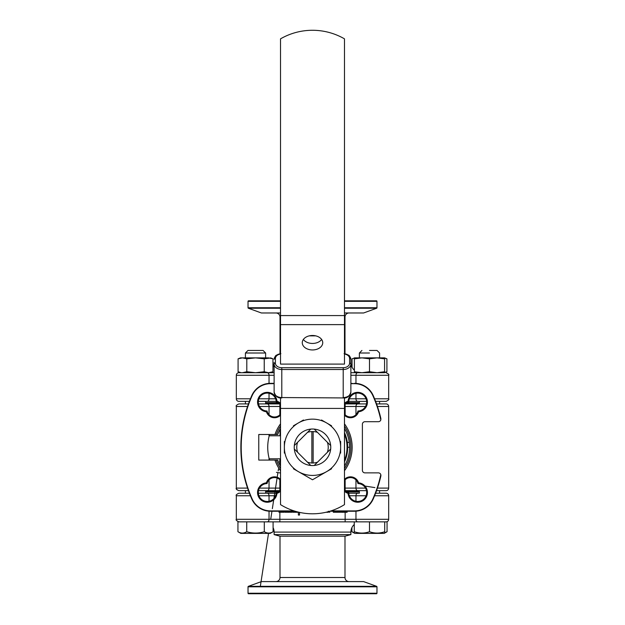 <?xml version="1.0" encoding="UTF-8"?>
<svg xmlns="http://www.w3.org/2000/svg" width="625" height="625" viewBox="0 0 625 625"><rect width="100%" height="100%" fill="white"/><g stroke="black" fill="none" stroke-linecap="round" stroke-linejoin="round"><path stroke-width="0.94" d="M366.484 490.648L345.008 490.648M377.453 488.094L388.672 488.094A2.555 2.555 0 0 1 386.109 490.648L376.562 490.648M247.547 488.094L236.328 488.094L236.328 406.477C235.68 405.859 236.531 405.008 238.891 403.922L248.438 403.922M279.992 490.648L258.516 490.648M248.438 490.648L243.719 490.648M243.719 403.922L238.891 403.922C236.531 405.008 235.68 405.859 236.328 406.477L247.547 406.477M258.516 403.922L279.992 403.922M258.352 401.367L276.203 401.367L265.625 401.367L265.625 403.922L279.859 403.922L279.859 406.477L259.484 406.477M376.562 403.922L386.109 403.922A2.555 2.555 0 0 1 388.672 406.477L377.453 406.477M345.008 403.922L366.484 403.922M345.141 414.797L345.141 403.922L359.375 403.922L359.375 401.367L348.797 401.367L366.648 401.367M347.289 442.094L344.477 432.633A35.18 35.18 0 0 1 347.68 447.289L347.289 442.094A5.117 0.742 171.5 0 0 349.273 442.383M265.625 490.648L279.859 490.648L265.625 490.648L265.625 493.211L276.203 493.211L258.352 493.211M238.891 490.648C236.531 489.57 235.68 488.711 236.328 488.094C237.086 488.992 234.914 489.039 238.891 490.648L245.414 490.648L245.414 493.211L238.891 493.211L249.391 493.211M359.375 490.648L345.141 490.648L359.375 490.648L359.375 493.211L348.797 493.211L359.375 493.211M381 493.211L375.609 493.211L386.109 493.211L379.586 493.211L379.586 490.648L386.109 490.648A2.555 2.555 0 0 0 388.672 488.094L388.672 406.477A2.555 2.555 0 0 0 386.109 403.922L379.586 403.922L379.586 401.367M381.281 403.922L386.109 403.922M347.289 452.477L347.68 447.289A35.18 35.18 0 0 1 344.477 461.938L344.75 461.336M346.398 456.695L346.719 455.438M349.594 447.289L347.68 447.289M344.477 490.047A7.672 7.672 0 0 0 348.773 492.758L348.039 493.352A9.719 9.719 0 0 0 358.008 502.227A9.719 9.719 0 0 0 367.445 492.789A9.719 9.719 0 0 0 358.57 482.828A8.445 8.445 0 0 0 344.477 479.344M358.57 482.828L357.969 483.562A7.672 7.672 0 0 0 344.477 480.5M348.773 492.758A8.953 8.953 0 0 0 357.805 501.461A8.953 8.953 0 0 0 366.68 492.594A8.953 8.953 0 0 0 357.969 483.562M344.477 491.203A8.445 8.445 0 0 0 348.039 493.352M280.523 479.344A8.445 8.445 0 0 0 266.43 482.828A9.719 9.719 0 0 0 257.555 492.508A9.719 9.719 0 0 0 266.852 502.227A9.719 9.719 0 0 0 276.961 493.352A8.445 8.445 0 0 0 280.523 491.203M266.43 482.828L267.031 483.562A8.953 8.953 0 0 0 258.32 492.508A8.953 8.953 0 0 0 267.148 501.461A8.953 8.953 0 0 0 276.227 492.758A7.672 7.672 0 0 0 280.523 490.047M280.523 480.5A7.672 7.672 0 0 0 267.031 483.562M276.227 492.758L276.961 493.352M280.523 403.367A8.445 8.445 0 0 0 276.961 401.219A9.719 9.719 0 0 0 266.852 392.352A9.719 9.719 0 0 0 257.555 402.062A9.719 9.719 0 0 0 266.43 411.742A8.445 8.445 0 0 0 280.523 415.227M276.961 401.219L276.227 401.813A8.953 8.953 0 0 0 267.148 393.109A8.953 8.953 0 0 0 258.32 402.062A8.953 8.953 0 0 0 267.031 411.008A7.672 7.672 0 0 0 280.523 414.07M280.523 404.523A7.672 7.672 0 0 0 276.227 401.813M267.031 411.008L266.43 411.742M344.477 415.227A8.445 8.445 0 0 0 358.57 411.742L357.969 411.008A8.953 8.953 0 0 0 366.68 402.062A8.953 8.953 0 0 0 357.852 393.109A8.953 8.953 0 0 0 348.773 401.813L348.039 401.219A8.445 8.445 0 0 0 344.477 403.367M358.57 411.742A9.719 9.719 0 0 0 367.445 402.062A9.719 9.719 0 0 0 358.148 392.352A9.719 9.719 0 0 0 348.039 401.219M344.477 414.07A7.672 7.672 0 0 0 357.969 411.008M348.773 401.813A7.672 7.672 0 0 0 344.477 404.523M295.125 511.242L270.531 511.242A20.469 20.469 0 0 1 251.812 499.062A127.914 127.914 0 0 1 251.812 395.508A20.469 20.469 0 0 1 270.531 383.328L274.125 383.328M347.125 511.242L347.125 512.266L347.031 511.242M347.031 512.266L346.234 512.266L346.234 511.242M346.234 512.266L344.227 512.266L344.227 511.242M344.227 512.266L342.227 512.266L342.227 511.242M342.227 512.266L341.43 512.266L341.43 511.242M341.43 512.266L341.328 511.242M340.594 511.242L340.594 512.266L337 512.266L337 511.242M337 512.266L333.32 512.266L333.32 511.242M336.961 511.242L336.961 512.266L337.055 511.242M299.523 512.391L299.523 515.039L298.375 515.039L298.375 512.266L292.766 512.266L292.766 511.242M283.969 511.242L283.969 512.266L278.977 512.266L278.977 511.242M329.875 511.242L354.469 511.242A20.469 20.469 0 0 0 373.188 499.062A127.914 127.914 0 0 0 380.867 476L380.93 475.375M350.875 383.672L354.469 383.672A20.125 20.125 0 0 1 372.875 395.648A127.57 127.57 0 0 1 380.82 419.906A2.555 2.555 0 0 1 378.375 421.703L364.945 421.703A2.555 2.555 0 0 0 362.391 424.258L362.391 470.312A2.555 2.555 0 0 0 364.945 472.867L378.375 472.867A2.555 2.555 0 0 1 380.82 474.664L380.641 474.242M243.023 468.703L242.359 466.75M291.844 511.242L291.844 512.266L284.883 512.266L284.883 511.242M328.352 511.68L328.352 512.266L326.016 512.266M327.961 512.266L327.961 511.789M380.867 476L380.82 474.664A127.57 127.57 0 0 1 372.875 498.922A20.125 20.125 0 0 1 354.469 510.898L330.977 510.898M294.023 510.898L270.531 510.898A20.125 20.125 0 0 1 252.125 498.922A127.57 127.57 0 0 1 252.125 395.648A20.125 20.125 0 0 1 270.531 383.672L274.125 383.672M280.523 470.734A39.656 39.656 0 0 1 274.969 460.078L258.773 460.078L258.773 434.492L274.969 434.492A39.656 39.656 0 0 1 280.523 423.836M274.969 434.492L276.32 434.492A38.375 38.375 0 0 1 280.523 426.07A38.375 38.375 0 0 0 276.32 434.492L277.68 434.492A37.094 37.094 0 0 1 280.523 428.484M344.477 428.484A37.094 37.094 0 0 1 344.477 466.086M280.523 466.086A37.094 37.094 0 0 1 277.68 460.078L276.32 460.078A38.375 38.375 0 0 0 280.523 468.5A38.375 38.375 0 0 1 276.32 460.078L274.969 460.078M344.477 468.5A38.375 38.375 0 0 0 344.477 426.07M280.523 434.242A34.539 34.539 0 0 0 279.938 435.773L280.219 429.008M280.219 465.57L279.938 458.797L269.234 458.797A44.773 44.773 0 0 0 269.594 460.078L269.234 458.797A44.773 44.773 0 0 1 269.234 435.773L269.594 434.492A44.773 44.773 0 0 0 269.234 435.773L279.938 435.773M277.68 434.492L279.531 430.281M280.305 465.719L279.922 465.023M278.273 461.594L277.68 460.078M344.477 460.328A34.539 34.539 0 0 0 344.477 434.242M372.875 395.648L373.188 395.508A20.469 20.469 0 0 0 354.469 383.328A20.469 20.469 0 0 1 373.188 395.508A127.914 127.914 0 0 1 380.867 418.57L380.82 419.898M380.82 419.906L380.867 418.57M350.875 383.328L354.469 383.672M241.695 461.797L241.383 458.797M241.383 435.773L242.602 426.289M237.938 531.719L240.805 533.375L270.227 533.375L273.094 531.719L273.094 521.859L264.305 521.859L264.305 531.719C258.469 533.508 252.609 533.508 246.727 531.719L246.727 521.859L237.938 521.859L237.938 531.719C240.906 533.523 243.836 533.523 246.727 531.719M257.406 533.008L258.836 532.875M273.094 531.719C270.172 533.508 267.242 533.508 264.305 531.719M265.625 353.008L245.414 353.008L247.969 350.453L263.062 350.453L265.625 353.008L265.625 357.875M265.625 372.242L265.625 372.711L274.125 372.711L267.234 372.711A2.555 1.805 90 0 1 269.039 375.266L236.328 375.266A2.555 2.555 0 0 1 238.891 372.711L267.234 372.711M245.414 353.008L245.414 357.875M249.391 401.367L238.891 401.367L245.414 401.367L245.414 403.922M268.586 372.711L272.945 371.742L268.586 372.711L264.234 371.742L255.516 372.711L246.805 371.742L242.445 372.711L240.422 372.711L238.086 371.742L239.875 372.359M240.594 372.523L238.086 371.742L238.086 358.836L242.445 357.875L268.586 357.875L272.945 358.836L272.945 371.742M264.234 371.742L264.234 358.836L270.336 358.039M246.805 371.742L246.805 358.836L242.445 357.875L240.422 357.875L238.086 358.836M246.805 358.836L255.516 357.875L264.234 358.836M384.578 372.562L384.578 371.742L384.578 372.711L384.578 371.742L377.031 372.711L384.578 372.711L386.914 371.742L384.578 372.492M384.578 371.742L384.578 358.836L379.586 357.992M377.031 372.711L369.484 371.742L361.938 372.711L354.391 371.742L354.391 372.711L354.391 357.875L354.391 358.836L354.391 357.875L361.938 357.875L369.484 358.836L377.031 357.875L384.578 357.875L384.578 358.836L384.578 357.875L386.914 358.836L386.914 371.742M354.391 358.016L352.055 358.836L354.391 358.094L352.055 358.836L352.055 367.25M354.391 358.836L361.938 357.875L377.031 357.875L384.578 358.836M369.484 371.742L369.484 358.836M369.484 357.875L361.938 357.875M384.578 358.094L386.914 358.836M369.484 531.719C364.477 533.523 359.406 533.523 354.266 531.719C354.266 533.508 354.266 533.508 354.266 531.719C354.266 533.508 354.266 533.508 354.266 531.719L354.266 521.859L369.484 521.859L369.484 531.719C374.625 533.523 379.695 533.523 384.703 531.719C384.703 533.508 384.703 533.508 384.703 531.719C384.703 533.508 384.703 533.508 384.703 531.719L384.703 521.859L386.109 521.859L238.891 521.859C236.477 520.672 235.625 519.82 236.328 519.305L236.328 495.766C235.664 495.164 236.523 494.312 238.891 493.211L245.414 493.211M369.484 521.859L386.109 521.859A2.555 2.555 0 0 0 388.672 519.305A2.555 2.555 0 0 1 386.109 521.859M387.062 521.859L387.062 531.719L384.195 533.375L354.773 533.375L351.906 531.719L354.266 532.766M369.484 353.008L359.375 353.008L369.484 353.008M369.484 350.453L377.031 350.453L369.484 350.453M384.703 532.766L387.062 531.719M351.906 527.617L351.906 531.719M310.805 465.484L307.508 462.195A15.719 15.719 0 0 0 317.492 462.195L314.195 465.484M294.297 445.586L297.594 442.297A15.719 15.719 0 0 0 297.594 452.281L294.297 448.984M314.195 429.086L317.492 432.375A15.719 15.719 0 0 0 307.508 432.375L297.594 442.297M307.508 432.375L310.805 429.086M297.594 452.281L307.508 462.195M330.703 448.984L327.406 452.281A15.719 15.719 0 0 0 327.406 442.297L330.703 445.586M327.406 442.297L317.492 432.375M311.859 431.578L311.859 462.992M313.141 462.992L313.141 431.578M317.492 462.195L327.406 452.281M312.5 335.484A10.234 7.234 180 0 0 302.266 342.719A10.234 7.234 180 0 0 312.5 349.953A10.234 7.234 180 0 0 322.734 342.719A10.234 7.234 180 0 0 312.5 335.484M303.359 339.461A10.234 7.234 180 0 0 312.5 343.445A10.234 7.234 180 0 0 321.641 339.461M280.523 408.414L280.523 504.617A60.281 60.281 0 0 0 344.477 504.617L344.477 408.414L280.523 408.414L280.523 397.852M344.477 397.852L344.477 408.414M280.523 38.844A63.961 63.961 0 0 1 344.477 38.844L344.477 364.094L280.523 364.094L280.523 38.844M349.594 363.188L349.594 358.484A1.281 0.906 0 0 1 350.875 359.391L350.875 392.133A7.672 5.43 0 0 1 343.203 397.555L343.203 369.516L281.797 369.516L281.797 397.555L343.203 397.93L281.797 397.555A7.672 5.43 0 0 1 274.125 392.133L274.125 364.094A1.281 0.906 0 0 1 275.406 363.188A6.398 4.523 0 0 0 281.797 367.711L343.203 367.711A6.398 4.523 0 0 0 349.594 363.188A1.281 0.906 0 0 1 350.875 364.094A7.672 5.43 180 0 1 343.203 369.516L343.203 367.711M328.32 438.156A18.266 18.266 0 0 1 321.633 463.102A18.266 18.266 0 0 1 296.68 456.422A18.266 18.266 0 0 1 303.367 431.469A18.266 18.266 0 0 1 328.32 438.156M293.414 468.766L298.43 471.656A28.141 28.141 0 0 1 284.359 447.289L284.359 453.109M284.359 441.492L284.359 447.289A28.141 28.141 0 0 1 298.43 422.914L293.398 425.82M303.469 420L298.43 422.914A28.141 28.141 0 0 1 326.57 422.914L321.531 420M296.25 424.172L298.43 422.914M340.641 453.078L340.641 441.461M331.586 425.812L326.57 422.914A28.141 28.141 0 0 1 326.57 471.656L331.602 468.75M300.586 472.906L298.43 471.656A28.141 28.141 0 0 0 326.57 471.656L312.5 479.781L303.469 474.57M298.43 471.656L312.5 479.781L321.531 474.57M328.758 470.398L326.57 471.656M328.562 511.625L329.789 512.305L329.234 511.438M357.766 521.859A2.555 1.805 -90 0 1 355.961 519.305L388.672 519.305L388.672 495.766A2.555 2.555 0 0 0 386.109 493.211A2.555 2.555 0 0 1 388.672 495.766L374.594 495.766M376.461 593.75L248.539 593.75A0.508 0.508 0 0 1 248.031 593.242L376.969 593.242A0.508 0.508 0 0 1 376.461 593.75M376.969 593.242L376.969 586.82L248.031 586.82L248.031 593.242M376.969 586.82A0.508 0.508 0 0 0 376.633 586.336L363.617 581.602L261.383 581.602L248.367 586.336L376.633 586.336M248.031 586.82A0.508 0.508 0 0 1 248.367 586.336M354.266 524.492A10.234 10.234 0 0 0 350.875 532.094L350.875 534.609L344.992 536.188L280.008 536.188L280.008 577.508A4.094 4.094 0 0 1 275.914 581.602M344.992 536.188L344.992 577.508A4.094 4.094 0 0 0 349.086 581.602M280.008 536.188L274.125 534.609L350.875 534.609M350.875 532.094L274.125 532.094L274.125 534.609M274.125 532.094A10.234 10.234 0 0 0 273.094 527.617M273.094 521.859L279.859 521.859L279.859 519.305L345.141 519.305L345.141 521.859M359.375 491.93L346.664 491.93M278.336 491.93L265.625 491.93M359.375 372.594L350.875 372.711L357.766 372.711A2.555 1.805 -90 0 0 355.961 375.266L388.672 375.266L388.672 398.805C389.336 399.406 388.477 400.258 386.109 401.367L375.609 401.367M240.422 372.711L238.891 372.711L240.422 372.711M242.445 372.711L238.891 372.711A2.555 2.555 0 0 0 236.328 375.266L236.328 398.805A2.555 2.555 0 0 0 238.891 401.367L245.414 401.367L238.891 401.367A2.555 2.555 0 0 1 236.328 398.805L250.406 398.805M267.031 401.367L265.625 401.367M245.414 401.367L244 401.367L245.414 401.367M280.523 312.977L261.383 312.977L248.367 308.234A0.508 0.508 0 0 1 248.031 307.758L248.031 301.336A0.508 0.508 0 0 1 248.539 300.82L280.523 300.82M344.477 300.82L376.461 300.82A0.508 0.508 0 0 1 376.969 301.336L344.477 301.336M344.477 307.758L376.969 307.758L376.969 301.336M376.969 307.758A0.508 0.508 0 0 1 376.633 308.234L344.477 308.234M344.477 312.977L363.617 312.977L376.633 308.234M344.992 353.742L344.992 317.07A4.094 4.094 0 0 1 349.086 312.977M280.008 353.742L280.008 317.07A4.094 4.094 0 0 0 275.914 312.977M350.875 362.477A10.234 10.234 0 0 0 354.391 370.195M274.125 362.477A10.234 10.234 0 0 1 272.945 367.25M266.289 372.43A10.234 10.234 0 0 1 265.625 372.562M357.766 372.711L379.586 372.711M265.625 402.641L278.336 402.641M346.664 402.641L359.375 402.641M359.375 403.156L345.891 403.156M279.109 403.156L265.625 403.156M355.961 479.891L355.961 488.094L365.516 488.094M345.141 490.648L345.141 488.094L355.961 488.094A2.555 1.805 -90 0 0 357.766 490.648M344.477 488.094L345.141 488.094L345.141 479.773M269.039 436.531L269.039 434.492M269.039 414.68L269.039 406.477A2.555 1.805 90 0 0 267.234 403.922M280.523 406.477L279.859 406.477L279.859 414.797M259.484 488.094L269.039 488.094L269.039 479.891M269.039 460.078L269.039 458.039M279.859 479.773L279.859 490.648M267.234 490.648A2.555 1.805 90 0 0 269.039 488.094L280.523 488.094M365.516 406.477L344.477 406.477M355.961 414.68L355.961 406.477A2.555 1.805 -90 0 1 357.766 403.922M345.141 434.172L345.141 435.992M345.141 458.578L345.141 460.406M288.312 512.266L288.312 511.242M344.477 423.836A39.656 39.656 0 0 1 344.477 470.734M279.938 458.797A34.539 34.539 0 0 0 280.523 460.328M265.625 491.414L279.109 491.414M345.891 491.414L359.375 491.414M344.477 315.586L280.523 315.586M344.477 324.625L280.523 324.625M315.805 335.867L309.195 335.867M344.477 354.039A7.672 5.43 180 0 1 350.875 359.391C349.344 353.953 348.508 355.75 347.008 354.344L344.109 353.625M349.594 358.484A6.398 4.523 0 0 0 344.477 354.055M280.523 354.055A6.398 4.523 0 0 0 275.406 358.484L275.406 363.188M274.125 364.094A7.672 5.43 180 0 0 281.797 369.516L281.797 367.711M280.523 354.039A7.672 5.43 180 0 0 274.125 359.391A1.281 0.906 0 0 1 275.406 358.484M238.891 521.859C236.531 520.781 235.68 519.922 236.328 519.305L269.039 519.305A2.555 1.805 90 0 1 267.234 521.859M269.039 511.188L269.039 519.305L279.859 519.305L279.859 512.266M345.141 512.266L345.141 519.305L355.961 519.305L355.961 511.188M366.07 495.766L355.961 495.766L355.961 501.289M357.766 493.211A2.555 1.805 90 0 0 355.961 495.766L349.383 495.766M280.008 577.508L344.992 577.508M269.039 501.289L269.039 495.766L258.93 495.766M250.406 495.766L236.328 495.766C235.664 495.164 236.523 494.312 238.891 493.211M275.617 495.766L269.039 495.766A2.555 1.805 -90 0 0 267.234 493.211M355.961 383.383L355.961 375.266L350.875 375.266M274.125 375.266L269.039 375.266L269.039 383.383M258.93 398.805L269.039 398.805L269.039 393.281M267.234 401.367A2.555 1.805 -90 0 0 269.039 398.805L275.617 398.805M280.523 301.336L248.031 301.336M248.031 307.758L280.523 307.758M280.523 308.234L248.367 308.234M344.992 317.07L344.477 317.07M280.523 317.07L280.008 317.07M355.961 393.281L355.961 398.805L366.07 398.805M374.594 398.805L388.672 398.805C389.336 399.406 388.477 400.258 386.109 401.367M349.383 398.805L355.961 398.805A2.555 1.805 90 0 0 357.766 401.367M328.352 512.266L328.352 511.242M280.023 459.031L279.562 462.016M278.477 469.031L278.188 470.898M277.914 472.68L272.344 508.688M271.953 511.242L270.703 519.305L271.953 511.242M268.531 533.375L260.336 586.336L268.531 533.375M273.914 498.516L277.086 478.047M276.43 472.367L280.523 473M363.727 485.867L374.914 487.602M270.609 357.875L272.945 358.836M354.773 533.375L354.266 533.078M377.031 350.453L379.586 353.008L379.586 357.875M361.938 350.453L359.375 353.008L359.375 357.875M313.117 335.492L311.883 335.492M274.125 359.391C275.656 353.953 276.492 355.75 277.992 354.344L280.891 353.625M281.797 397.93C278.141 398.438 275.586 396.508 274.125 392.133M343.203 397.93C346.859 398.438 349.414 396.508 350.875 392.133M388.672 375.266C389.375 374.75 388.523 373.898 386.109 372.711C388.469 373.797 389.32 374.648 388.672 375.266"/></g></svg>
